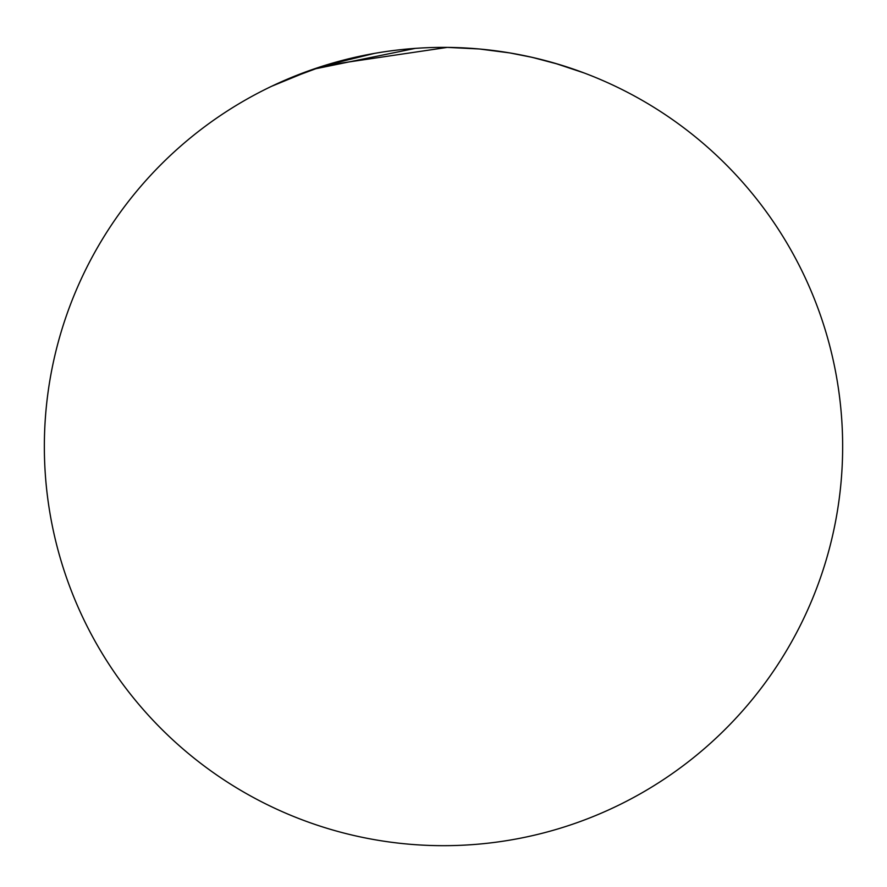 <?xml version="1.0" encoding="UTF-8"?>
<svg xmlns="http://www.w3.org/2000/svg" width="887" height="887" viewBox="0 0 887 887"><rect width="100%" height="100%" fill="white"/><g stroke="black" fill="none" stroke-linecap="round" stroke-linejoin="round"><path stroke-width="1.33" d="M842.65 446.527A399.15 399.15 0 0 1 443.5 845.677A399.15 399.15 0 0 1 44.35 446.527A399.15 399.15 0 0 1 443.5 47.377A399.15 399.15 0 0 1 842.65 446.527M532.233 57.367L558.666 64.352M303.62 72.69L323.023 65.993L374.514 53.375M415.371 48.364L313.033 69.297L271.688 86.25L285.614 79.93L324.198 65.616L447.303 47.388L479.235 48.973L509.659 52.898L532.377 57.389M559.065 64.474L582.482 72.346M584.012 72.922L554.952 63.254M529.328 56.713L543.099 59.994"/></g></svg>
